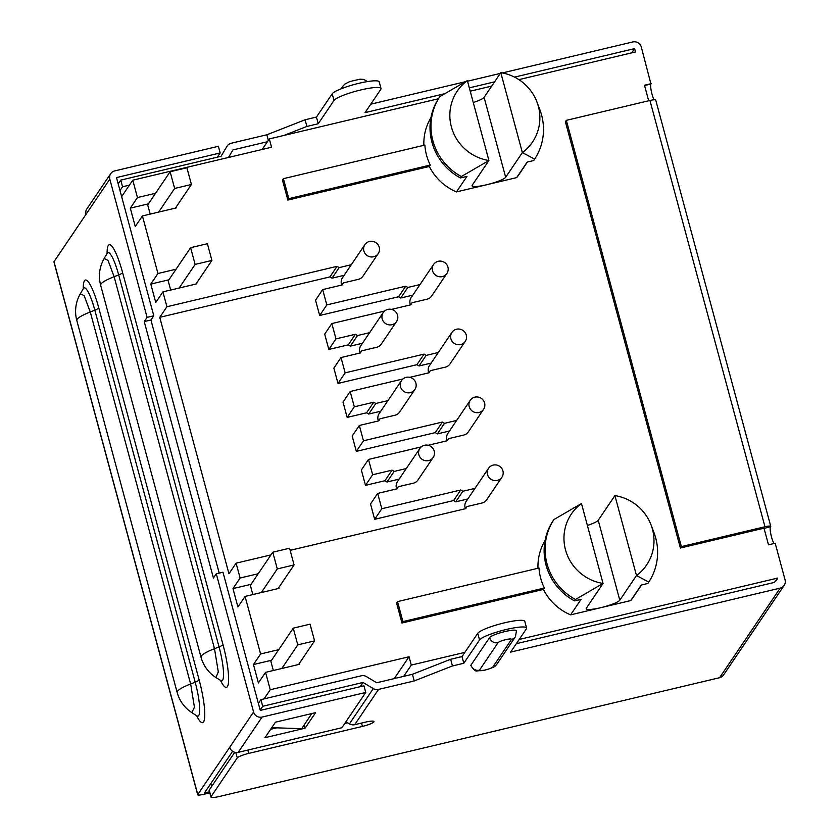 <?xml version="1.0" encoding="UTF-8"?>
<svg xmlns="http://www.w3.org/2000/svg" width="839" height="839" viewBox="0 0 839 839"><rect width="100%" height="100%" fill="white"/><g stroke="black" fill="none" stroke-linecap="round" stroke-linejoin="round"><path stroke-width="1.26" d="M270.966 554.894L236.105 563.168L228.953 573.75L159.756 317.32L166.919 306.738L162.913 291.888L155.75 302.47L150.789 284.085L157.952 273.504L142.42 215.948L135.257 226.52L130.307 208.145L137.46 197.564L132.772 180.186L121.645 196.651M236.105 563.168L240.111 578.029L232.959 588.611L237.919 606.985L245.072 596.414L260.604 653.969L253.451 664.551L258.412 682.936L265.564 672.354L270.252 689.721L264.054 698.887M210.809 783.542L211.617 786.51M162.913 291.888L196.871 283.823L196.641 282.995L211.91 260.426L207.401 243.698L190.61 247.694L195.13 264.411L211.91 260.426M278.716 649.669L260.604 653.969M245.072 596.414L279.03 588.349L278.81 587.51L294.08 564.941L289.56 548.224L272.78 552.209L277.289 568.926L294.08 564.941M258.234 573.729L240.111 578.029M501.9 477.265A8.044 7.803 34.1 0 0 496.499 465.026A8.044 7.803 34.1 0 0 487.543 474.591A8.044 7.803 34.1 0 0 501.9 477.265L486.63 499.845A8.044 7.803 34.1 0 1 482.037 503.001L466.987 506.567L465.771 508.633L290.137 550.342M474.979 488.371L462.855 491.255L460.737 489.986L381.808 508.728L377.676 493.405L397.078 488.801L398.294 486.735L413.344 483.17A8.044 7.803 34.1 0 0 417.937 480.013L433.207 457.433A8.044 7.803 34.1 0 0 427.806 445.194A8.044 7.803 34.1 0 0 418.85 454.759A8.044 7.803 34.1 0 0 433.207 457.433M406.286 468.54L394.162 471.424L392.044 470.155L372.642 474.759L368.51 459.436L421.23 446.914M428.163 445.268L447.439 440.695L448.655 438.629L463.705 435.063A8.044 7.803 34.1 0 0 468.298 431.907L483.568 409.327A8.044 7.803 34.1 0 0 478.167 397.088A8.044 7.803 34.1 0 0 469.211 406.653A8.044 7.803 34.1 0 0 483.568 409.327M456.647 420.433L444.523 423.317L442.405 422.048L363.476 440.79L359.344 425.467L378.746 420.863L379.962 418.797L395.012 415.232A8.044 7.803 34.1 0 0 399.605 412.075L414.875 389.495A8.044 7.803 34.1 0 0 409.474 377.256A8.044 7.803 34.1 0 0 400.518 386.821A8.044 7.803 34.1 0 0 414.875 389.495M387.954 400.602L375.83 403.486L373.712 402.217L354.31 406.821L350.178 391.498L402.898 378.976M409.831 377.33L429.107 372.757L430.323 370.691L445.373 367.125A8.044 7.803 34.1 0 0 449.966 363.969L465.236 341.389A8.044 7.803 34.1 0 0 459.835 329.15A8.044 7.803 34.1 0 0 450.879 338.715A8.044 7.803 34.1 0 0 465.236 341.389M438.315 352.495L426.191 355.379L424.073 354.11L345.144 372.852L341.012 357.529L360.413 352.925L361.63 350.859L376.68 347.294A8.044 7.803 34.1 0 0 381.273 344.137L396.543 321.557A8.044 7.803 34.1 0 0 391.142 309.318A8.044 7.803 34.1 0 0 382.185 318.883A8.044 7.803 34.1 0 0 396.543 321.557M369.621 332.663L357.498 335.548L355.379 334.279L335.978 338.883L331.845 323.56L384.566 311.049M391.509 309.392L410.774 304.819L411.991 302.753L427.041 299.187A8.044 7.803 34.1 0 0 431.634 296.031L446.904 273.451A8.044 7.803 34.1 0 0 441.503 261.212A8.044 7.803 34.1 0 0 432.557 270.777A8.044 7.803 34.1 0 0 446.904 273.451M419.982 284.557L407.859 287.441L405.74 286.172L326.811 304.914L322.679 289.591L342.081 284.987L343.298 282.921L358.347 279.356A8.044 7.803 34.1 0 0 362.941 276.199L378.211 253.619A8.044 7.803 34.1 0 0 372.81 241.38A8.044 7.803 34.1 0 0 363.864 250.945A8.044 7.803 34.1 0 0 378.211 253.619M351.289 264.725L339.166 267.61L337.047 266.341L329.895 276.922L159.756 317.32M166.919 306.738L337.047 266.341M176.064 269.204L157.952 273.504M142.42 215.948L176.379 207.883L176.148 207.044L191.418 184.475L186.908 167.758L170.118 171.743L174.638 188.46L191.418 184.475M155.572 193.264L137.46 197.564M262.177 149.457L269.309 138.907L271.553 147.234L132.772 180.186M269.309 138.907L438.367 98.761M470.218 91.199L491.706 86.092M518.88 79.632L635.511 51.945L634.609 48.61L514.538 77.125M494.57 81.865L469.316 87.864M444.23 93.821L365.059 112.625L380.801 89.343A24.467 3.964 164.9 0 0 381.021 88.525A24.467 3.964 164.9 0 0 358.557 90.497A24.467 3.964 164.9 0 0 333.985 100.46L318.243 123.742L306.875 126.437L284.002 135.415M370.775 104.183L464.984 81.803M467.522 81.205L500.275 73.423M502.362 72.93L632.816 41.95A6.995 6.785 34.1 0 1 641.3 47.026L650.938 84.005A8.736 1.594 -103.4 0 0 651.284 91.084A8.736 1.594 -103.4 0 0 654.105 99.789M648.683 100.785L644.488 85.242L651.179 83.659M764.077 528.444L770.695 526.577A6.995 1.133 164.9 0 0 770.758 526.347L655.731 100.072A6.995 1.133 -15.1 0 0 649.942 100.481L566.335 120.344L565.381 121.749L680.398 548.024L764.004 528.171L768.493 544.826L775.184 543.232L785.073 579.864A6.995 6.785 34.1 0 1 784.171 585.37L723.585 674.955A6.995 6.785 -145.9 0 1 719.589 677.702L219.629 796.431A10.488 1.699 164.9 0 1 210.935 797.05A10.488 1.699 164.9 0 1 211.029 796.704L209.226 790.044A10.488 1.699 164.9 0 0 209.131 790.39L210.935 797.05M526.588 628.033A24.467 3.964 164.9 0 0 504.124 630.005A24.467 3.964 164.9 0 0 479.551 639.968L477.758 633.309A24.467 3.964 164.9 0 1 502.32 623.346A24.467 3.964 164.9 0 1 524.794 621.374L526.588 628.033A24.467 3.964 164.9 0 1 526.378 628.851L510.626 652.123L780.176 588.118A6.995 6.785 34.1 0 0 784.171 585.37M519.194 639.465L777.48 578.123A6.995 6.785 -145.9 0 1 772.593 582.832L516.342 643.681M464.869 652.364L411.288 665.086L409.044 656.759L394.278 678.594M270.252 689.721L409.044 656.759M265.564 672.354L299.523 664.289L299.303 663.46L314.573 640.881L310.052 624.164L293.272 628.159L297.782 644.876L314.573 640.881M430.931 117.638A52.438 50.854 34.1 0 0 423.873 145.315M429.327 166.468L430.281 165.052A52.438 50.854 34.1 0 1 424.88 145.074L283.414 178.676L282.46 180.081L287.85 200.06L429.327 166.468A52.438 50.854 34.1 0 0 456.458 191.911L466.956 176.4L460.412 177.952L461.366 176.536L488.917 160.522L472.221 185.209A17.483 2.832 -15.1 0 0 472.074 185.797A17.483 2.832 -15.1 0 0 486.557 184.769L456.458 191.911M527.416 162.032L519.215 174.176A52.438 50.854 34.1 0 1 516.656 177.616L486.557 184.769A17.483 2.832 -15.1 0 0 505.665 177.27L484.103 97.345L500.799 72.657A45.442 44.068 34.1 0 1 536.97 102.033L539.865 109.689A56.8 55.091 34.1 0 1 534.653 159.137L522.361 152.583L505.665 177.27M545.056 540.578A52.438 50.854 34.1 0 0 537.988 568.255M543.441 589.408L544.396 588.003A52.438 50.854 34.1 0 1 539.005 568.013L397.529 601.615L396.574 603.031L401.965 623.01L543.441 589.408A52.438 50.854 34.1 0 0 570.583 614.861L581.081 599.34L574.526 600.892L575.481 599.486L603.042 583.462L586.346 608.16A17.483 2.832 -15.1 0 0 586.188 608.736A17.483 2.832 -15.1 0 0 600.682 607.709L570.583 614.861M641.541 584.982L633.33 597.116A52.438 50.854 34.1 0 1 630.781 600.567L600.682 607.709A17.483 2.832 -15.1 0 0 619.79 600.21L598.217 520.285L614.914 495.597L636.486 575.523L619.79 600.21M574.526 600.892A56.8 55.091 34.1 0 1 552.964 520.967L553.918 519.561L581.469 503.536L603.042 583.462A45.442 44.068 34.1 0 1 565.507 549.86A45.442 44.068 34.1 0 1 581.469 503.536M587.384 525.455A17.483 2.832 164.9 0 0 598.217 520.285M630.781 600.567L641.269 585.045L647.823 583.493L648.767 582.077L636.486 575.523A45.442 44.068 34.1 0 0 651.085 524.983A45.442 44.068 34.1 0 0 614.914 495.597M648.767 582.077A56.8 55.091 34.1 0 0 653.98 532.629L651.085 524.983M397.529 601.615L402.919 621.594L544.396 588.003M401.965 623.01L402.919 621.594M553.918 519.561A56.8 55.091 34.1 0 0 575.481 599.486M460.412 177.952A56.8 55.091 34.1 0 1 438.849 98.027L439.804 96.611L467.354 80.596L488.917 160.522A45.442 44.068 34.1 0 1 451.382 126.909A45.442 44.068 34.1 0 1 467.354 80.596M473.269 102.515A17.483 2.832 164.9 0 0 484.103 97.345M516.656 177.616L527.154 162.095L533.698 160.543L534.653 159.137M283.414 178.676L288.805 198.654L430.281 165.052M287.85 200.06L288.805 198.654M500.799 72.657L522.361 152.583A45.442 44.068 34.1 0 0 536.97 102.033M439.804 96.611A56.8 55.091 34.1 0 0 461.366 176.536M298.59 664.519L299.303 663.46M281.799 668.505L297.782 644.876M488.581 468.256L466.159 501.418A8.044 7.803 34.1 0 0 465.446 508.707M344.137 275.307L332.013 278.191L329.895 276.922M364.892 244.61L342.469 277.772A8.044 7.803 34.1 0 0 341.767 285.061M412.83 295.139L400.706 298.023L398.588 296.754L319.659 315.495L315.527 300.173L322.679 289.591M433.585 264.453L411.162 297.604A8.044 7.803 34.1 0 0 410.46 304.893M362.469 343.245L350.345 346.129L348.227 344.86L328.825 349.464L324.693 334.142L331.845 323.56M383.224 312.548L360.801 345.71A8.044 7.803 34.1 0 0 360.099 352.999M431.162 363.077L419.039 365.961L416.92 364.692L337.991 383.433L333.859 368.111L341.012 357.529M451.917 332.38L429.495 365.542A8.044 7.803 34.1 0 0 428.792 372.831M380.791 411.183L368.678 414.067L366.559 412.798L347.157 417.403L343.025 402.08L350.178 391.498M401.556 380.487L379.134 413.648A8.044 7.803 34.1 0 0 378.431 420.937M449.484 431.015L437.371 433.899L435.252 432.63L356.323 451.372L352.191 436.049L359.344 425.467M470.249 400.318L447.827 433.48A8.044 7.803 34.1 0 0 447.124 440.769M399.123 479.121L387.01 482.006L384.881 480.737L365.489 485.341L361.357 470.018L368.51 459.436M419.888 448.425L397.466 481.586A8.044 7.803 34.1 0 0 396.753 488.875M467.816 498.953L455.703 501.837L453.574 500.568L374.655 519.31L370.523 503.987L377.676 493.405M271.563 660.251L253.451 664.551M293.272 628.159L270.85 661.31L273.336 670.508M272.78 552.209L250.358 585.36L252.843 594.568M251.071 584.311L232.959 588.611M168.912 279.786L150.789 284.085M190.61 247.694L168.199 280.845L170.674 290.042M148.419 203.846L130.307 208.145M170.118 171.743L147.706 204.894L150.181 214.102M466.987 506.567L465.561 508.686M398.294 486.735L396.868 488.854M374.655 519.31L381.808 508.728M356.323 451.372L363.476 440.79M365.489 485.341L372.642 474.759M347.157 417.403L354.31 406.821M337.991 383.433L345.144 372.852M328.825 349.464L335.978 338.883M319.659 315.495L326.811 304.914M460.737 489.986L453.574 500.568M462.855 491.255L455.703 501.837M442.405 422.048L435.252 432.63M444.523 423.317L437.371 433.899M448.655 438.629L447.229 440.748M379.962 418.797L378.536 420.916M375.83 403.486L368.678 414.067M373.712 402.217L366.559 412.798M392.044 470.155L384.881 480.737M394.162 471.424L387.01 482.006M430.323 370.691L428.897 372.81M426.191 355.379L419.039 365.961M424.073 354.11L416.92 364.692M361.63 350.859L360.204 352.978M357.498 335.548L350.345 346.129M355.379 334.279L348.227 344.86M411.991 302.753L410.565 304.872M407.859 287.441L400.706 298.023M405.74 286.172L398.588 296.754M343.298 282.921L341.872 285.04M339.166 267.61L332.013 278.191M261.307 592.554L277.289 568.926M278.097 588.569L278.81 587.51M179.147 288.039L195.13 264.411M195.927 284.054L196.641 282.995M158.655 212.089L174.638 188.46M175.435 208.103L176.148 207.044M209.509 791.754L204.454 792.949L232.613 751.304M777.48 578.123L775.1 581.647M411.288 665.086L403.664 676.36M477.758 633.309L462.016 656.58L450.648 659.286L412.431 674.283L376.742 682.757L366.496 676.633A6.995 6.785 34.1 0 0 361.242 675.804L260.919 699.632L262.712 706.291L363.035 682.464L373.282 688.588A6.995 6.785 34.1 0 0 378.536 689.417L414.225 680.943L412.431 674.283M347.682 722.819L344.735 723.522M234.763 752.289L209.226 790.044M345.92 721.76L349.433 723.858A6.995 6.785 34.1 0 0 354.687 724.686L365.29 722.169A10.488 1.699 -15.1 0 1 373.984 721.55A10.488 1.699 -15.1 0 1 362.427 726.406L248.722 753.401A10.488 1.699 164.9 0 0 237.259 757.9L211.029 796.704M479.551 639.968L463.81 663.25L452.441 665.946L414.225 680.943M489.588 637.588L470.983 665.096A13.98 2.265 164.9 0 0 470.857 665.558C473.563 669.763 475.661 671.546 477.171 670.927L484.963 670.141C496.625 666.638 494.664 666.313 496.835 664.247L515.44 636.738L516.467 630.76A13.98 2.265 164.9 0 0 503.62 631.893A13.98 2.265 164.9 0 0 489.588 637.588A6.995 6.785 -145.9 0 0 498.072 642.653L479.468 670.172A6.995 6.785 -145.9 0 1 470.983 665.096M209.802 792.865L203.499 794.365A6.995 1.133 164.9 0 1 197.7 794.774A6.995 1.133 164.9 0 1 197.763 794.543L229.729 747.276A6.995 6.785 34.1 0 0 238.213 752.352L341.882 727.728L365.741 692.458L363.937 685.799L260.268 710.413L222.975 572.208L216.284 573.803L253.577 712.007A6.995 6.785 34.1 0 0 262.062 717.083L365.741 692.458M770.454 526.934A8.736 1.594 -103.4 0 0 771.02 535.03A8.736 1.594 -103.4 0 0 774.156 543.473M770.758 526.347A6.995 1.133 164.9 0 0 764.958 526.756L681.352 546.619L680.398 548.024M566.335 120.344L681.352 546.619M634.609 48.61L631.757 52.836M228.502 157.459L232.969 149.908L267.4 141.739M110.706 173.652A6.995 6.785 -145.9 0 0 109.804 179.158L85.956 214.427A6.995 6.785 -145.9 0 1 86.847 208.932L110.706 173.652A6.995 6.785 -145.9 0 1 114.702 170.915L218.371 146.29L220.164 152.95L116.495 177.574L153.789 315.779L150.926 320.016L219.21 573.11M381.021 88.525L379.218 81.865A24.467 3.964 164.9 0 0 356.753 83.837A24.467 3.964 164.9 0 0 332.192 93.8L316.45 117.082L305.071 119.778L266.865 134.775L231.176 143.249A6.995 6.785 -145.9 0 0 227.18 145.996L226.97 146.322A6.995 6.785 -145.9 0 1 227.18 145.996M266.865 134.775L268.354 140.312M129.426 185.136L122.536 186.772L120.743 180.112L221.066 156.285L226.97 146.322M109.804 179.158L147.098 317.373L153.789 315.779M85.956 214.427L53.99 261.695A6.995 1.133 164.9 0 0 53.927 261.925L197.7 794.774M147.098 317.373L144.235 321.599L213.421 578.029L216.284 573.803M191.827 712.626L194.438 707.214L190.642 683.963L90.266 311.972L84.131 295.601L80.292 293.828M221.349 680.869L215.917 677.524L218.297 671.945L214.501 648.694L114.125 276.702L107.979 260.321L104.151 258.559M144.235 321.599L150.926 320.016M220.164 152.95L217.311 157.176M270.661 729.269L276.671 727.843M315.579 712.657L275.454 722.19L264.956 737.712L305.092 728.179L315.579 712.657M305.092 728.179L304.221 724.99M260.919 699.632L258.37 703.397M262.712 706.291L260.174 710.056M363.035 682.464L360.183 686.69M271.742 727.675L301.736 728.682L311.751 713.57M310.661 713.832L311.751 713.863M316.45 117.082L318.243 123.742M305.071 119.778L306.875 126.437M120.743 180.112L118.194 183.867M122.536 186.772L119.987 190.526M452.441 665.946L450.648 659.286M463.81 663.25L462.016 656.58M780.176 588.118L719.589 677.702M378.536 689.417L354.687 724.686M479.468 670.172A6.995 1.133 164.9 0 0 485.204 669.994A6.995 1.133 164.9 0 0 492.85 666.995L511.444 639.475A6.995 1.133 164.9 0 0 505.718 639.654A6.995 1.133 164.9 0 0 498.072 642.653M511.444 639.475A6.995 6.785 34.1 0 0 515.44 636.738M492.85 666.995A6.995 6.785 34.1 0 0 496.835 664.247M649.942 100.481L764.958 526.756M644.572 85.526L650.938 84.005M341.19 88.766L343.12 85.914A6.995 6.785 34.1 0 0 342.092 88.42M53.99 261.695L197.763 794.543M229.729 747.276L253.577 712.007M220.531 680.481A36.329 6.607 -103.4 0 0 228.533 681.792A36.329 6.607 -103.4 0 0 223.006 644.709L122.63 272.717A36.329 6.607 -103.4 0 0 107.098 253.525M196.672 715.751A36.329 6.607 -103.4 0 0 204.685 717.072A36.329 6.607 -103.4 0 0 199.147 679.978L98.782 307.986A36.329 6.607 -103.4 0 0 83.25 288.794M197.501 716.139L196.871 715.877A28.914 5.254 -103.4 0 0 195.193 682.17L94.828 310.178A28.914 5.254 -103.4 0 0 83.365 288.595L83.806 288.071M199.147 679.978A10.488 1.699 -15.1 0 1 195.193 682.17L190.642 683.963M98.782 307.986A10.488 1.699 -15.1 0 1 94.828 310.178L90.266 311.972C82.925 314.898 78.541 317.331 77.104 319.281L76.789 320.446L177.155 692.448A34.955 34.955 0 0 0 192.068 712.783L196.871 715.877M190.631 683.974A34.955 5.663 -15.1 0 0 177.469 691.284A34.955 5.663 164.9 0 0 177.155 692.448M220.72 680.607A28.914 5.254 -103.4 0 0 219.052 646.9L118.677 274.909A28.914 5.254 -103.4 0 0 107.224 253.326L107.665 252.801M223.006 644.709A10.488 1.699 -15.1 0 1 219.052 646.9L214.501 648.694M122.63 272.717A10.488 1.699 -15.1 0 1 118.677 274.909L114.125 276.702C106.784 279.618 102.389 282.061 100.953 284.012L100.638 285.176M214.49 648.694A34.955 5.663 -15.1 0 0 201.318 656.014A34.955 5.663 164.9 0 0 201.014 657.178A34.955 34.955 0 0 0 215.917 677.513M262.062 717.083L238.213 752.352M362.427 726.406L361.536 723.061M248.722 753.401L247.83 750.066M237.259 757.9L235.801 752.489M373.282 688.588L349.433 723.858M332.192 93.8L333.985 100.46M343.12 85.914L345.007 83.942L349.873 81.53L360.067 79.17L363.885 79.453L367.43 81.582M80.481 293.514A34.955 34.955 0 0 0 76.769 320.341M80.45 293.514L83.365 288.595M100.638 285.187L201.014 657.178M104.33 258.244A34.955 34.955 0 0 0 100.617 285.071M104.309 258.244L107.224 253.326"/></g></svg>
